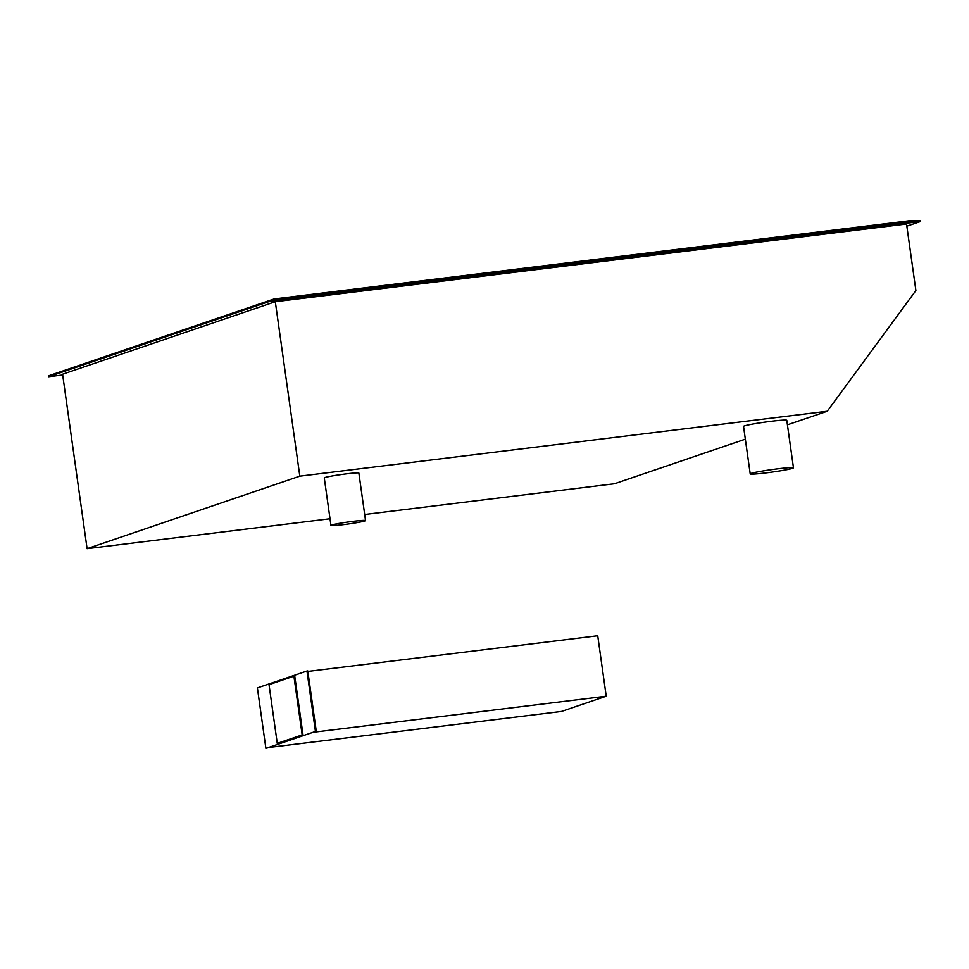 <?xml version="1.0" encoding="UTF-8"?>
<svg xmlns="http://www.w3.org/2000/svg" width="969" height="969" viewBox="0 0 969 969"><rect width="100%" height="100%" fill="white"/><g stroke="black" fill="none" stroke-linecap="round" stroke-linejoin="round"><path stroke-width="1.45" d="M751.072 473.417A21.839 1.248 172 0 0 750.212 473.902A21.839 1.248 172 0 0 768.865 472.533A21.839 1.248 172 0 0 792.606 468.306A21.839 1.248 172 0 0 793.466 467.821A21.839 1.248 172 0 0 774.8 469.202A21.839 1.248 172 0 0 751.072 473.417M750.212 473.902L743.538 426.408A21.839 1.248 -8 0 1 744.398 425.924A21.839 1.248 -8 0 1 768.126 421.697A21.839 1.248 -8 0 1 786.792 420.328L793.466 467.821M331.628 525.041A17.466 1.005 172 0 0 330.95 525.428A17.466 1.005 172 0 0 345.872 524.326A17.466 1.005 172 0 0 364.853 520.947A17.466 1.005 172 0 0 365.543 520.559A17.466 1.005 172 0 0 350.621 521.661A17.466 1.005 172 0 0 331.628 525.041M330.95 525.428L324.276 477.923A17.466 1.005 -8 0 1 324.954 477.535A17.466 1.005 -8 0 1 343.947 474.168A17.466 1.005 -8 0 1 358.869 473.066L365.543 520.559M920.429 220.653L909.467 220.775L274.082 298.973L268.425 300.899L920.429 220.653L920.55 221.513L906.851 226.189M62.694 374.991L48.571 376.723L48.45 375.863L268.425 300.899L268.558 301.759L920.55 221.513M48.571 376.723L268.558 301.759M275.305 301.71L299.821 476.154L827.235 411.256L915.887 290.53L906.536 224.033L275.305 301.71L62.585 374.216L87.101 548.66L330.005 518.754M745.331 439.163L614.503 483.749L364.695 514.491M299.821 476.154L87.101 548.66M827.235 411.256L787.422 424.822M269.14 747.414L561.499 711.44L606.219 696.202L313.859 732.176L316.282 731.353L307.779 670.899L306.955 671.008L257.391 687.893L265.894 748.347L269.14 747.414M307.851 671.42L597.728 635.749L606.219 696.202M293.91 676.168L294.746 676.071L302.994 734.793L302.171 734.902L293.91 676.168L269.019 684.659L277.267 743.38L302.171 734.902M302.994 734.793L277.267 743.38M265.894 748.347L315.446 731.462L306.955 671.008M315.446 731.462L316.282 731.353"/></g></svg>
